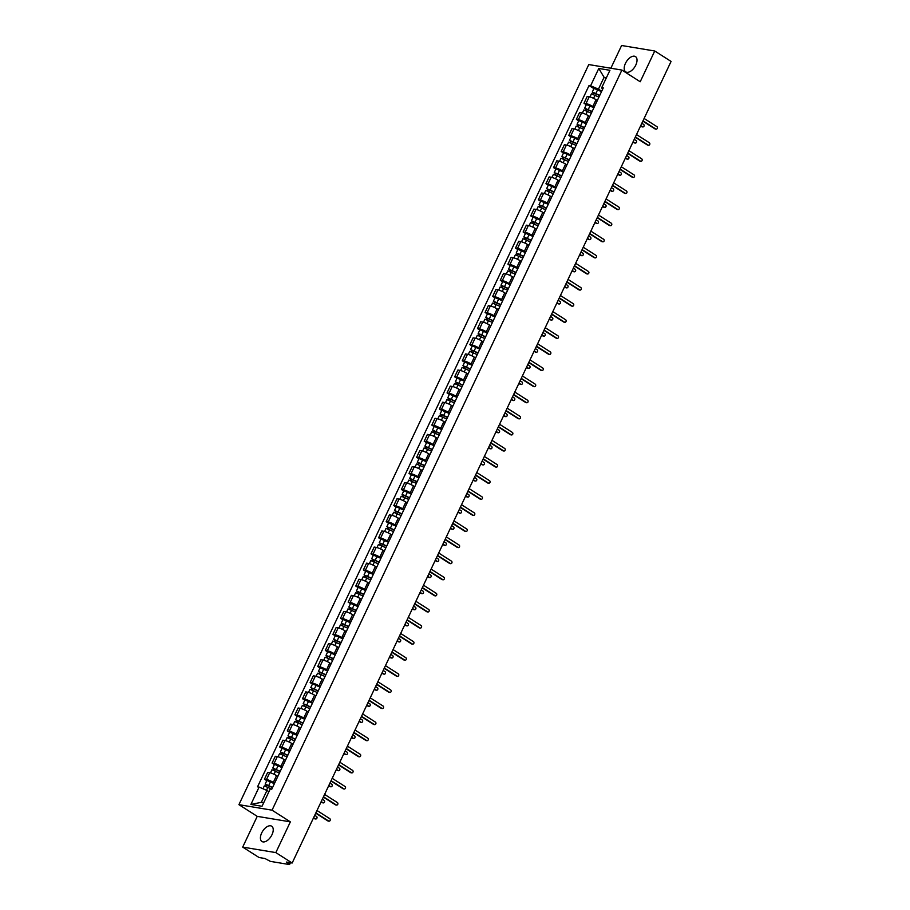 <?xml version="1.0" encoding="UTF-8"?>
<svg xmlns="http://www.w3.org/2000/svg" width="910" height="910" viewBox="0 0 910 910"><rect width="100%" height="100%" fill="white"/><g stroke="black" fill="none" stroke-linecap="round" stroke-linejoin="round"><path stroke-width="1.36" d="M271.988 834.709A9.066 4.948 -57.5 0 0 271.703 826.212A9.066 4.948 -57.5 0 0 261.659 832.991A9.066 4.948 -57.5 0 0 261.943 841.5A9.066 4.948 -57.5 0 0 271.988 834.709M635.783 65.099A9.066 4.948 -57.5 0 0 635.487 56.602A9.066 4.948 -57.5 0 0 625.443 63.381A9.066 4.948 -57.5 0 0 625.739 71.89A9.066 4.948 -57.5 0 0 635.783 65.099M242.697 847.096L275.832 852.602L292.167 863.021L671.08 61.425L654.734 51.006L640.208 81.752L621.894 70.07L588.77 64.564L238.92 804.667L257.234 816.35L242.697 847.096L259.043 857.516L264.901 858.494L270.418 861.383L289.164 864.5L289.38 862.555M654.734 51.006L621.61 45.5L610.86 68.227M275.832 852.602L290.358 821.855L272.056 810.173L621.894 70.07M292.167 863.021L286.297 862.043L288.845 863.67M597.324 100.498L596.039 99.691A5.346 1.012 -154.7 0 0 589.225 96.767L587.2 96.437L583.981 103.24L586.006 103.581A5.346 1.012 25.3 0 1 592.831 106.493L594.105 107.312M586.302 104.73L583.981 103.24M589.714 116.594L588.44 115.775A5.346 1.012 -154.7 0 0 581.615 112.863L579.59 112.522L576.371 119.335L578.396 119.676A5.346 1.012 25.3 0 1 585.221 122.588L586.495 123.407M578.692 120.814L576.371 119.335M582.116 132.689L580.83 131.87A5.346 1.012 -154.7 0 0 574.005 128.958L571.98 128.617L568.761 135.431L570.786 135.761A5.346 1.012 25.3 0 1 577.611 138.684L578.896 139.503M571.093 136.909L568.761 135.431M574.506 148.785L573.22 147.966A5.346 1.012 -154.7 0 0 566.395 145.054L564.382 144.713L561.163 151.526L563.176 151.856A5.346 1.012 25.3 0 1 570.001 154.78L571.287 155.587M563.483 153.005L561.163 151.526M566.896 164.881L565.611 164.062A5.346 1.012 -154.7 0 0 558.785 161.138L556.772 160.808L553.553 167.622L555.566 167.952A5.346 1.012 25.3 0 1 562.391 170.864L563.677 171.683M555.874 169.101L553.553 167.622M559.286 180.976L558.012 180.157A5.346 1.012 -154.7 0 0 551.187 177.234L549.162 176.904L545.943 183.706L547.968 184.048A5.346 1.012 25.3 0 1 554.793 186.96L556.067 187.779M548.264 185.196L545.943 183.706M551.676 197.06L550.402 196.253A5.346 1.012 -154.7 0 0 543.577 193.329L541.552 193L538.333 199.802L540.358 200.143A5.346 1.012 25.3 0 1 547.183 203.055L548.457 203.874M540.665 201.292L538.333 199.802M544.078 213.156L542.792 212.337A5.346 1.012 -154.7 0 0 535.967 209.425L533.942 209.084L530.723 215.898L532.748 216.239A5.346 1.012 25.3 0 1 539.573 219.151L540.859 219.97M533.055 217.376L530.723 215.898M536.468 229.252L535.182 228.433A5.346 1.012 -154.7 0 0 528.357 225.521L526.344 225.179L523.125 231.993L525.138 232.323A5.346 1.012 25.3 0 1 531.963 235.246L533.249 236.065M525.445 233.472L523.125 231.993M528.858 245.347L527.572 244.528A5.346 1.012 -154.7 0 0 520.747 241.616L518.734 241.275L515.515 248.089L517.528 248.419A5.346 1.012 25.3 0 1 524.353 251.342L525.639 252.161M517.836 249.567L515.515 248.089M521.248 261.443L519.974 260.624A5.346 1.012 -154.7 0 0 513.149 257.701L511.124 257.371L507.905 264.184L509.93 264.514A5.346 1.012 25.3 0 1 516.755 267.426L518.029 268.245M510.226 265.663L507.905 264.184M513.638 277.539L512.364 276.72A5.346 1.012 -154.7 0 0 505.539 273.796L503.514 273.466L500.295 280.269L502.32 280.61A5.346 1.012 25.3 0 1 509.145 283.522L510.43 284.341M502.627 281.759L500.295 280.269M506.04 293.623L504.754 292.815A5.346 1.012 -154.7 0 0 497.929 289.892L495.904 289.562L492.685 296.364L494.71 296.705A5.346 1.012 25.3 0 1 501.535 299.617L502.82 300.436M495.017 297.854L492.685 296.364M498.43 309.718L497.144 308.899A5.346 1.012 -154.7 0 0 490.319 305.988L488.306 305.646L485.087 312.46L487.1 312.801A5.346 1.012 25.3 0 1 493.925 315.713L495.211 316.532M487.407 313.939L485.087 312.46M490.82 325.814L489.534 324.995A5.346 1.012 -154.7 0 0 482.709 322.083L480.696 321.742L477.477 328.555L479.502 328.885A5.346 1.012 25.3 0 1 486.315 331.809L487.601 332.628M479.798 330.034L477.477 328.555M483.21 341.91L481.936 341.091A5.346 1.012 -154.7 0 0 475.111 338.179L473.086 337.837L469.867 344.651L471.892 344.981A5.346 1.012 25.3 0 1 478.717 347.904L479.991 348.723M472.188 346.13L469.867 344.651M475.611 358.005L474.326 357.186A5.346 1.012 -154.7 0 0 467.501 354.263L465.476 353.933L462.257 360.747L464.282 361.077A5.346 1.012 25.3 0 1 471.107 363.989L472.392 364.808M464.589 362.226L462.257 360.747M468.002 374.101L466.716 373.282A5.346 1.012 -154.7 0 0 459.891 370.359L457.866 370.029L454.659 376.831L456.672 377.172A5.346 1.012 25.3 0 1 463.497 380.084L464.783 380.903M456.979 378.321L454.659 376.831M460.392 390.185L459.106 389.378A5.346 1.012 -154.7 0 0 452.281 386.454L450.268 386.124L447.049 392.927L449.062 393.268A5.346 1.012 25.3 0 1 455.887 396.18L457.173 396.999M449.369 394.417L447.049 392.927M452.782 406.281L451.497 405.462A5.346 1.012 -154.7 0 0 444.683 402.55L442.658 402.209L439.439 409.022L441.464 409.363A5.346 1.012 25.3 0 1 448.289 412.275L449.563 413.095M441.76 410.501L439.439 409.022M445.172 422.376L443.898 421.558A5.346 1.012 -154.7 0 0 437.073 418.646L435.048 418.304L431.829 425.118L433.854 425.448A5.346 1.012 25.3 0 1 440.679 428.371L441.953 429.19M434.161 426.597L431.829 425.118M437.573 438.472L436.288 437.653A5.346 1.012 -154.7 0 0 429.463 434.741L427.438 434.4L424.219 441.213L426.244 441.543A5.346 1.012 25.3 0 1 433.069 444.467L434.354 445.286M426.551 442.692L424.219 441.213M429.964 454.568L428.678 453.749A5.346 1.012 -154.7 0 0 421.853 450.825L419.84 450.495L416.621 457.309L418.634 457.639A5.346 1.012 25.3 0 1 425.459 460.551L426.745 461.37M418.941 458.788L416.621 457.309M422.354 470.663L421.068 469.844A5.346 1.012 -154.7 0 0 414.243 466.921L412.23 466.591L409.011 473.393L411.024 473.735A5.346 1.012 25.3 0 1 417.849 476.647L419.135 477.466M411.331 474.884L409.011 473.393M414.744 486.748L413.47 485.94A5.346 1.012 -154.7 0 0 406.645 483.017L404.62 482.687L401.401 489.489L403.426 489.83A5.346 1.012 25.3 0 1 410.251 492.742L411.525 493.561M403.721 490.979L401.401 489.489M407.134 502.843L405.86 502.024A5.346 1.012 -154.7 0 0 399.035 499.112L397.01 498.771L393.791 505.585L395.816 505.926A5.346 1.012 25.3 0 1 402.641 508.838L403.915 509.657M396.123 507.063L393.791 505.585M399.536 518.939L398.25 518.12A5.346 1.012 -154.7 0 0 391.425 515.208L389.4 514.867L386.181 521.68L388.206 522.01A5.346 1.012 25.3 0 1 395.031 524.933L396.316 525.752M388.513 523.159L386.181 521.68M391.926 535.034L390.64 534.216A5.346 1.012 -154.7 0 0 383.815 531.303L381.802 530.962L378.583 537.776L380.596 538.106A5.346 1.012 25.3 0 1 387.421 541.029L388.707 541.848M380.903 539.255L378.583 537.776M384.316 551.13L383.03 550.311A5.346 1.012 -154.7 0 0 376.205 547.399L374.192 547.058L370.973 553.871L372.986 554.201A5.346 1.012 25.3 0 1 379.811 557.113L381.097 557.932M373.293 555.35L370.973 553.871M376.706 567.226L375.432 566.407A5.346 1.012 -154.7 0 0 368.607 563.483L366.582 563.154L363.363 569.956L365.388 570.297A5.346 1.012 25.3 0 1 372.213 573.209L373.487 574.028M365.683 571.446L363.363 569.956M369.096 583.31L367.822 582.502A5.346 1.012 -154.7 0 0 360.997 579.579L358.972 579.249L355.753 586.051L357.778 586.393A5.346 1.012 25.3 0 1 364.603 589.305L365.888 590.124M358.085 587.541L355.753 586.051M361.498 599.406L360.212 598.587A5.346 1.012 -154.7 0 0 353.387 595.675L351.362 595.333L348.143 602.147L350.168 602.488A5.346 1.012 25.3 0 1 356.993 605.4L358.278 606.219M350.475 603.626L348.143 602.147M353.888 615.501L352.602 614.682A5.346 1.012 -154.7 0 0 345.777 611.77L343.764 611.429L340.545 618.243L342.558 618.572A5.346 1.012 25.3 0 1 349.383 621.496L350.668 622.315M342.865 619.721L340.545 618.243M346.278 631.597L344.992 630.778A5.346 1.012 -154.7 0 0 338.167 627.866L336.154 627.525L332.935 634.338L334.96 634.668A5.346 1.012 25.3 0 1 341.785 637.591L343.059 638.41M335.255 635.817L332.935 634.338M338.668 647.692L337.394 646.873A5.346 1.012 -154.7 0 0 330.569 643.962L328.544 643.62L325.325 650.434L327.35 650.764A5.346 1.012 25.3 0 1 334.175 653.676L335.449 654.495M327.646 651.913L325.325 650.434M331.069 663.788L329.784 662.969A5.346 1.012 -154.7 0 0 322.959 660.046L320.934 659.716L317.715 666.518L319.74 666.859A5.346 1.012 25.3 0 1 326.565 669.771L327.85 670.59M320.047 668.008L317.715 666.518M323.459 679.872L322.174 679.065A5.346 1.012 -154.7 0 0 315.349 676.141L313.324 675.812L310.117 682.614L312.13 682.955A5.346 1.012 25.3 0 1 318.955 685.867L320.24 686.686M312.437 684.104L310.117 682.614M315.85 695.968L314.564 695.149A5.346 1.012 -154.7 0 0 307.739 692.237L305.726 691.896L302.507 698.709L304.52 699.051A5.346 1.012 25.3 0 1 311.345 701.963L312.63 702.782M304.827 700.188L302.507 698.709M308.24 712.064L306.966 711.245A5.346 1.012 -154.7 0 0 300.141 708.333L298.116 707.991L294.897 714.805L296.922 715.135A5.346 1.012 25.3 0 1 303.747 718.058L305.021 718.877M297.217 716.284L294.897 714.805M300.63 728.159L299.356 727.34A5.346 1.012 -154.7 0 0 292.531 724.428L290.506 724.087L287.287 730.901L289.312 731.231A5.346 1.012 25.3 0 1 296.137 734.154L297.411 734.973M289.619 732.379L287.287 730.901M293.031 744.255L291.746 743.436A5.346 1.012 -154.7 0 0 284.921 740.524L282.896 740.183L279.677 746.996L281.702 747.326A5.346 1.012 25.3 0 1 288.527 750.238L289.812 751.057M282.009 748.475L279.677 746.996M285.421 760.351L284.136 759.532A5.346 1.012 -154.7 0 0 277.311 756.608L275.298 756.278L272.079 763.081L274.092 763.422A5.346 1.012 25.3 0 1 280.917 766.334L282.202 767.153M274.399 764.571L272.079 763.081M277.812 776.435L276.526 775.627A5.346 1.012 -154.7 0 0 269.701 772.704L267.688 772.374L264.469 779.176L266.482 779.517A5.346 1.012 25.3 0 1 273.307 782.429L274.592 783.248M266.789 780.666L264.469 779.176M606.037 78.533L604.069 77.282L598.462 89.146L601.715 91.216M598.462 89.146L590.601 85.779L598.791 68.455L609.928 70.297L601.726 87.633L602.477 89.59M268.916 791.711L266.949 790.46L261.341 802.324L250.898 804.429L262.023 806.283L270.224 788.947L271.772 789.209L603.284 87.895L601.726 87.633M250.898 804.429L259.088 787.093L266.949 790.46M590.601 85.779L589.043 85.529L257.53 786.843L259.088 787.093M238.92 804.667L272.056 810.173M257.234 816.35L290.358 821.855M261.341 802.324L263.707 802.711M606.435 77.668L604.069 77.282L598.791 68.455M593.911 88.634L589.043 85.529M655.689 129.015A1.342 1.092 -80.6 0 1 654.984 128.901L642.847 121.155M642.995 120.848L655.848 129.049A1.342 1.092 99.4 0 0 656.963 126.672L644.109 118.471M599.622 95.641L592.273 92.103L594.025 88.395L601.51 91.66M599.758 95.368L592.273 92.103M593.593 94.287L594.287 92.82M640.72 125.648L642.596 126.843A1.342 1.092 99.4 0 0 643.711 124.477L641.846 123.271M598.928 97.12L591.443 93.855L589.987 96.938M642.437 126.82A1.342 1.092 -80.6 0 1 641.732 126.706L640.572 125.967M592.808 93.992L593.24 93.07M648.079 145.111A1.342 1.092 -80.6 0 1 647.374 144.997L635.237 137.251M635.385 136.944L648.238 145.145A1.342 1.092 99.4 0 0 649.365 142.768L636.511 134.566M640.481 161.207A1.342 1.092 -80.6 0 1 639.764 161.093L627.627 153.346M627.775 153.028L640.629 161.229A1.342 1.092 99.4 0 0 641.755 158.863L628.901 150.662M632.871 177.302A1.342 1.092 -80.6 0 1 632.166 177.188L620.017 169.442M620.165 169.124L633.019 177.325A1.342 1.092 99.4 0 0 634.145 174.959L621.291 166.757M592.012 111.737L584.664 108.199L586.415 104.491L593.9 107.744M592.148 111.464L584.664 108.199M585.983 110.383L586.677 108.916M633.11 141.744L634.987 142.938A1.342 1.092 99.4 0 0 636.113 140.561L634.236 139.367M591.318 113.215L583.833 109.951L582.377 113.033M634.839 142.916A1.342 1.092 -80.6 0 1 634.122 142.79L632.962 142.051M585.198 110.087L585.63 109.166M584.413 127.832L577.054 124.295L578.805 120.575L586.29 123.84M584.538 127.559L577.054 124.295M578.385 126.479L579.078 125M625.511 157.839L627.377 159.034A1.342 1.092 99.4 0 0 628.503 156.656L626.626 155.462M583.708 129.311L576.223 126.046L574.767 129.129M627.229 159.011A1.342 1.092 -80.6 0 1 626.524 158.886L625.363 158.147M577.588 126.183L578.021 125.261M576.803 143.928L569.444 140.39L571.207 136.671L578.68 139.935M576.929 143.655L569.444 140.39M570.775 142.574L571.469 141.096M617.901 173.935L619.767 175.13A1.342 1.092 99.4 0 0 620.893 172.752L619.016 171.558M576.098 145.407L568.613 142.142L567.158 145.225M619.619 175.095A1.342 1.092 -80.6 0 1 618.914 174.982L617.754 174.242M569.978 142.278L570.422 141.357M625.261 193.398A1.342 1.092 -80.6 0 1 624.556 193.273L612.419 185.526M612.566 185.219L625.42 193.42A1.342 1.092 99.4 0 0 626.535 191.043L613.681 182.842M617.651 209.493A1.342 1.092 -80.6 0 1 616.946 209.368L604.809 201.622M604.957 201.315L617.81 209.516A1.342 1.092 99.4 0 0 618.925 207.139L606.071 198.937M569.194 160.012L561.845 156.486L563.597 152.766L571.082 156.031M569.319 159.739L561.845 156.486M563.165 158.658L563.859 157.191M610.291 190.019L612.168 191.214A1.342 1.092 99.4 0 0 613.283 188.848L611.418 187.653M568.488 161.502L561.015 158.238L559.559 161.32M612.009 191.191A1.342 1.092 -80.6 0 1 611.304 191.077L610.144 190.338M562.369 158.374L562.812 157.453M561.584 176.108L554.236 172.57L555.987 168.862L563.472 172.126M561.72 175.835L554.236 172.57M555.555 174.754L556.249 173.287M602.682 206.115L604.558 207.309A1.342 1.092 99.4 0 0 605.673 204.943L603.808 203.749M560.89 177.587L553.405 174.333L551.949 177.405M604.399 207.287A1.342 1.092 -80.6 0 1 603.694 207.173L602.534 206.433M554.77 174.47L555.202 173.537M610.053 225.578A1.342 1.092 -80.6 0 1 609.336 225.464L597.199 217.718M597.347 217.41L610.201 225.612A1.342 1.092 99.4 0 0 611.327 223.234L598.473 215.033M602.443 241.673A1.342 1.092 -80.6 0 1 601.737 241.56L589.589 233.813M589.737 233.506L602.591 241.707A1.342 1.092 99.4 0 0 603.717 239.33L590.863 231.129M594.833 257.769A1.342 1.092 -80.6 0 1 594.128 257.655L581.979 249.909M582.127 249.59L594.981 257.792A1.342 1.092 99.4 0 0 596.107 255.426L583.253 247.224M587.223 273.864A1.342 1.092 -80.6 0 1 586.518 273.751L574.381 266.004M574.529 265.686L587.382 273.887A1.342 1.092 99.4 0 0 588.497 271.521L575.643 263.32M579.613 289.96A1.342 1.092 -80.6 0 1 578.908 289.835L566.771 282.089M566.919 281.781L579.772 289.983A1.342 1.092 99.4 0 0 580.887 287.606L568.033 279.404M572.015 306.056A1.342 1.092 -80.6 0 1 571.298 305.931L559.161 298.184M559.309 297.877L572.163 306.078A1.342 1.092 99.4 0 0 573.289 303.701L560.435 295.5M564.405 322.14A1.342 1.092 -80.6 0 1 563.699 322.026L551.551 314.28M551.699 313.973L564.553 322.174A1.342 1.092 99.4 0 0 565.679 319.797L552.825 311.595M556.795 338.236A1.342 1.092 -80.6 0 1 556.09 338.122L543.952 330.375M544.1 330.068L556.943 338.27A1.342 1.092 99.4 0 0 558.069 335.892L545.215 327.691M553.974 192.203L546.626 188.666L548.377 184.957L555.862 188.222M554.11 191.93L546.626 188.666M547.945 190.85L548.65 189.382M595.072 222.211L596.949 223.405A1.342 1.092 99.4 0 0 598.075 221.039L596.198 219.833M553.28 193.682L545.795 190.417L544.339 193.5M596.801 223.382A1.342 1.092 -80.6 0 1 596.084 223.268L594.924 222.529M547.16 190.554L547.592 189.633M546.375 208.299L539.016 204.761L540.767 201.053L548.252 204.306M546.5 208.026L539.016 204.761M540.347 206.945L541.04 205.478M587.473 238.306L589.339 239.501A1.342 1.092 99.4 0 0 590.465 237.123L588.588 235.929M545.67 209.778L538.185 206.513L536.729 209.596M589.191 239.478A1.342 1.092 -80.6 0 1 588.486 239.353L587.325 238.613M539.55 206.65L539.983 205.728M538.765 224.395L531.406 220.857L533.169 217.137L540.654 220.402M538.891 224.122L531.406 220.857M532.737 223.041L533.431 221.562M579.863 254.402L581.74 255.596A1.342 1.092 99.4 0 0 582.855 253.219L580.978 252.024M538.06 225.873L530.575 222.609L529.12 225.691M581.581 255.573A1.342 1.092 -80.6 0 1 580.876 255.448L579.715 254.709M531.94 222.745L532.384 221.824M531.156 240.49L523.807 236.953L525.559 233.233L533.044 236.498M531.281 240.217L523.807 236.953M525.127 239.137L525.821 237.658M572.253 270.498L574.13 271.692A1.342 1.092 99.4 0 0 575.245 269.314L573.38 268.12M530.462 241.969L522.977 238.704L521.521 241.787M573.971 271.658A1.342 1.092 -80.6 0 1 573.266 271.544L572.106 270.805M524.342 238.841L524.774 237.919M523.546 256.575L516.197 253.048L517.949 249.329L525.434 252.593M523.682 256.301L516.197 253.048M517.517 255.232L518.211 253.754M564.644 286.582L566.52 287.776A1.342 1.092 99.4 0 0 567.647 285.41L565.77 284.216M522.852 258.065L515.367 254.8L513.911 257.883M566.361 287.753A1.342 1.092 -80.6 0 1 565.656 287.64L564.496 286.9M516.732 254.936L517.164 254.015M515.936 272.67L508.588 269.132L510.339 265.424L517.824 268.689M516.072 272.397L508.588 269.132M509.907 271.317L510.612 269.849M557.034 302.677L558.911 303.872A1.342 1.092 99.4 0 0 560.037 301.506L558.16 300.311M515.242 274.149L507.757 270.896L506.301 273.967M558.763 303.849A1.342 1.092 -80.6 0 1 558.046 303.735L556.886 302.996M509.122 271.032L509.554 270.099M508.337 288.766L500.978 285.228L502.741 281.52L510.214 284.784M508.462 288.493L500.978 285.228M502.309 287.412L503.002 285.945M549.435 318.773L551.301 319.967A1.342 1.092 99.4 0 0 552.427 317.601L550.55 316.396M507.632 290.244L500.147 286.98L498.691 290.062M551.153 319.945A1.342 1.092 -80.6 0 1 550.448 319.831L549.287 319.091M501.512 287.116L501.956 286.195M500.727 304.861L493.368 301.324L495.131 297.615L502.616 300.869M500.853 304.588L493.368 301.324M494.699 303.508L495.393 302.04M541.825 334.869L543.702 336.063A1.342 1.092 99.4 0 0 544.817 333.686L542.94 332.491M500.022 306.34L492.549 303.075L491.093 306.158M543.543 336.04A1.342 1.092 -80.6 0 1 542.838 335.915L541.678 335.176M493.902 303.212L494.346 302.291M549.185 354.331A1.342 1.092 -80.6 0 1 548.48 354.217L536.343 346.471M536.49 346.153L549.344 354.354A1.342 1.092 99.4 0 0 550.459 351.988L537.605 343.787M541.575 370.427A1.342 1.092 -80.6 0 1 540.87 370.313L528.733 362.567M528.881 362.248L541.734 370.45A1.342 1.092 99.4 0 0 542.861 368.084L530.007 359.882M533.977 386.522A1.342 1.092 -80.6 0 1 533.26 386.397L521.123 378.662M521.271 378.344L534.125 386.545A1.342 1.092 99.4 0 0 535.251 384.168L522.397 375.966M526.367 402.618A1.342 1.092 -80.6 0 1 525.661 402.493L513.513 394.747M513.661 394.439L526.515 402.641A1.342 1.092 99.4 0 0 527.641 400.263L514.787 392.062M518.757 418.714A1.342 1.092 -80.6 0 1 518.052 418.589L505.914 410.842M506.062 410.535L518.916 418.736A1.342 1.092 99.4 0 0 520.031 416.359L507.177 408.158M511.147 434.798A1.342 1.092 -80.6 0 1 510.442 434.684L498.305 426.938M498.452 426.631L511.306 434.832A1.342 1.092 99.4 0 0 512.421 432.455L499.567 424.253M503.537 450.894A1.342 1.092 -80.6 0 1 502.832 450.78L490.695 443.034M490.843 442.715L503.696 450.916A1.342 1.092 99.4 0 0 504.822 448.55L491.969 440.349M495.939 466.989A1.342 1.092 -80.6 0 1 495.222 466.875L483.085 459.129M483.233 458.811L496.087 467.012A1.342 1.092 99.4 0 0 497.213 464.646L484.359 456.445M488.329 483.085A1.342 1.092 -80.6 0 1 487.623 482.96L475.475 475.225M475.623 474.906L488.477 483.108A1.342 1.092 99.4 0 0 489.603 480.73L476.749 472.529M480.719 499.18A1.342 1.092 -80.6 0 1 480.014 499.055L467.876 491.309M468.024 491.002L480.878 499.203A1.342 1.092 99.4 0 0 481.993 496.826L469.139 488.625M473.109 515.276A1.342 1.092 -80.6 0 1 472.404 515.151L460.267 507.405M460.414 507.097L473.268 515.299A1.342 1.092 99.4 0 0 474.383 512.922L461.529 504.72M465.51 531.36A1.342 1.092 -80.6 0 1 464.794 531.247L452.657 523.5M452.805 523.193L465.658 531.394A1.342 1.092 99.4 0 0 466.784 529.017L453.931 520.816M457.901 547.456A1.342 1.092 -80.6 0 1 457.195 547.342L445.047 539.596M445.195 539.277L458.048 547.479A1.342 1.092 99.4 0 0 459.175 545.113L446.321 536.911M450.291 563.552A1.342 1.092 -80.6 0 1 449.585 563.438L437.437 555.691M437.585 555.373L450.439 563.574A1.342 1.092 99.4 0 0 451.565 561.208L438.711 553.007M442.681 579.647A1.342 1.092 -80.6 0 1 441.976 579.534L429.838 571.787M429.986 571.469L442.84 579.67A1.342 1.092 99.4 0 0 443.955 577.293L431.101 569.091M493.118 320.957L485.769 317.419L487.521 313.7L495.006 316.964M493.243 320.684L485.769 317.419M487.089 319.603L487.783 318.125M534.216 350.964L536.092 352.159A1.342 1.092 99.4 0 0 537.207 349.781L535.342 348.587M492.424 322.436L484.939 319.171L483.483 322.254M535.933 352.136A1.342 1.092 -80.6 0 1 535.228 352.011L534.068 351.271M486.304 319.308L486.736 318.386M485.508 337.053L478.159 333.515L479.911 329.795L487.396 333.06M485.644 336.78L478.159 333.515M479.479 335.699L480.173 334.22M526.606 367.06L528.482 368.254A1.342 1.092 99.4 0 0 529.609 365.877L527.732 364.683M484.814 338.531L477.329 335.267L475.873 338.349M528.323 368.22A1.342 1.092 -80.6 0 1 527.618 368.106L526.458 367.367M478.694 335.403L479.126 334.482M477.909 353.137L470.55 349.611L472.301 345.891L479.786 349.156M478.034 352.864L470.55 349.611M471.869 351.795L472.574 350.316M519.007 383.144L520.873 384.35A1.342 1.092 99.4 0 0 521.999 381.973L520.122 380.778M477.204 354.627L469.719 351.362L468.263 354.445M520.725 384.316A1.342 1.092 -80.6 0 1 520.008 384.202L518.859 383.463M471.084 351.499L471.516 350.577M470.299 369.233L462.94 365.695L464.703 361.987L472.176 365.251M470.424 368.959L462.94 365.695M464.271 367.879L464.964 366.411M511.397 399.24L513.263 400.434A1.342 1.092 99.4 0 0 514.389 398.068L512.512 396.874M469.594 370.711L462.109 367.458L460.653 370.529M513.115 400.411A1.342 1.092 -80.6 0 1 512.41 400.298L511.249 399.558M463.474 367.595L463.918 366.662M462.689 385.328L455.33 381.79L457.093 378.082L464.578 381.347M462.815 385.055L455.33 381.79M456.661 383.974L457.355 382.507M503.787 415.335L505.664 416.53A1.342 1.092 99.4 0 0 506.779 414.164L504.913 412.958M461.984 386.807L454.511 383.542L453.055 386.625M505.505 416.507A1.342 1.092 -80.6 0 1 504.8 416.393L503.639 415.654M455.864 383.679L456.308 382.757M455.08 401.424L447.731 397.886L449.483 394.178L456.968 397.431M455.216 401.151L447.731 397.886M449.051 400.07L449.745 398.603M496.177 431.431L498.054 432.625A1.342 1.092 99.4 0 0 499.169 430.248L497.304 429.054M454.386 402.902L446.901 399.638L445.445 402.721M497.895 432.603A1.342 1.092 -80.6 0 1 497.19 432.477L496.03 431.738M448.266 399.774L448.698 398.853M447.47 417.519L440.122 413.982L441.873 410.262L449.358 413.527M447.606 417.246L440.122 413.982M441.441 416.166L442.135 414.687M488.568 447.527L490.445 448.721A1.342 1.092 99.4 0 0 491.571 446.344L489.694 445.149M446.776 418.998L439.291 415.733L437.835 418.816M490.297 448.698A1.342 1.092 -80.6 0 1 489.58 448.573L488.42 447.834M440.656 415.87L441.088 414.949M439.871 433.615L432.512 430.077L434.263 426.358L441.748 429.622M439.996 433.342L432.512 430.077M433.842 432.261L434.536 430.783M480.969 463.622L482.835 464.817A1.342 1.092 99.4 0 0 483.961 462.439L482.084 461.245M439.166 435.094L431.681 431.829L430.225 434.912M482.687 464.783A1.342 1.092 -80.6 0 1 481.982 464.669L480.821 463.929M433.046 431.966L433.478 431.044M432.261 449.699L424.902 446.173L426.665 442.453L434.138 445.718M432.387 449.426L424.902 446.173M426.233 448.357L426.926 446.878M473.359 479.707L475.225 480.912A1.342 1.092 99.4 0 0 476.351 478.535L474.474 477.34M431.556 451.189L424.071 447.925L422.615 451.007M475.077 480.878A1.342 1.092 -80.6 0 1 474.372 480.764L473.211 480.025M425.436 448.061L425.88 447.14M424.651 465.795L417.303 462.257L419.055 458.549L426.54 461.814M424.777 465.522L417.303 462.257M418.623 464.441L419.317 462.974M465.749 495.802L467.626 496.997A1.342 1.092 99.4 0 0 468.741 494.63L466.875 493.436M423.946 467.274L416.473 464.02L415.017 467.092M467.467 496.974A1.342 1.092 -80.6 0 1 466.762 496.86L465.601 496.121M417.826 464.157L418.27 463.224M417.042 481.89L409.693 478.353L411.445 474.645L418.93 477.909M417.178 481.617L409.693 478.353M411.013 480.537L411.707 479.07M458.139 511.898L460.016 513.092A1.342 1.092 99.4 0 0 461.131 510.726L459.266 509.52M416.348 483.369L408.863 480.105L407.407 483.187M459.857 513.069A1.342 1.092 -80.6 0 1 459.152 512.956L457.992 512.216M410.228 480.241L410.66 479.32M409.432 497.986L402.084 494.448L403.835 490.74L411.32 493.993M409.568 497.713L402.084 494.448M403.403 496.632L404.108 495.165M450.53 527.993L452.406 529.188A1.342 1.092 99.4 0 0 453.533 526.81L451.656 525.616M408.738 499.465L401.253 496.2L399.797 499.283M452.259 529.165A1.342 1.092 -80.6 0 1 451.542 529.04L450.382 528.3M402.618 496.337L403.05 495.415M401.833 514.082L394.474 510.544L396.225 506.825L403.71 510.089M401.958 513.809L394.474 510.544M395.804 512.728L396.498 511.249M442.931 544.089L444.797 545.283A1.342 1.092 99.4 0 0 445.923 542.906L444.046 541.712M401.128 515.56L393.643 512.296L392.187 515.378M444.649 545.261A1.342 1.092 -80.6 0 1 443.943 545.135L442.783 544.396M395.008 512.432L395.44 511.511M394.223 530.177L386.864 526.64L388.627 522.92L396.112 526.185M394.349 529.904L386.864 526.64M388.195 528.824L388.888 527.345M435.321 560.185L437.198 561.379A1.342 1.092 99.4 0 0 438.313 559.002L436.436 557.807M393.518 531.656L386.033 528.391L384.589 531.474M437.039 561.345A1.342 1.092 -80.6 0 1 436.334 561.231L435.173 560.492M387.398 528.528L387.842 527.607M386.613 546.273L379.265 542.735L381.017 539.016L388.502 542.28M386.739 545.989L379.265 542.735M380.585 544.919L381.279 543.441M427.711 576.269L429.588 577.475A1.342 1.092 99.4 0 0 430.703 575.097L428.837 573.903M385.92 547.752L378.435 544.487L376.979 547.57M429.429 577.44A1.342 1.092 -80.6 0 1 428.724 577.327L427.563 576.587M379.8 544.624L380.232 543.702M435.071 595.743A1.342 1.092 -80.6 0 1 434.366 595.618L422.229 587.871M422.376 587.564L435.23 595.766A1.342 1.092 99.4 0 0 436.345 593.388L423.503 585.187M379.004 562.357L371.655 558.82L373.407 555.111L380.892 558.376M379.14 562.084L371.655 558.82M372.975 561.004L373.669 559.536M420.101 592.365L421.978 593.559A1.342 1.092 99.4 0 0 423.104 591.193L421.228 589.998M378.31 563.836L370.825 560.583L369.369 563.654M421.819 593.536A1.342 1.092 -80.6 0 1 421.114 593.422L419.954 592.683M372.19 560.719L372.622 559.786M427.472 611.838A1.342 1.092 -80.6 0 1 426.756 611.713L414.619 603.967M414.767 603.66L427.62 611.861A1.342 1.092 99.4 0 0 428.747 609.484L415.893 601.283M371.394 578.453L364.046 574.915L365.797 571.207L373.282 574.472M371.53 578.18L364.046 574.915M365.365 577.099L366.07 575.632M412.492 608.46L414.368 609.654A1.342 1.092 99.4 0 0 415.495 607.288L413.618 606.094M370.7 579.932L363.215 576.667L361.759 579.75M414.221 609.632A1.342 1.092 -80.6 0 1 413.504 609.518L412.344 608.779M364.58 576.803L365.012 575.882M419.863 627.923A1.342 1.092 -80.6 0 1 419.157 627.809L407.009 620.063M407.157 619.755L420.01 627.957A1.342 1.092 99.4 0 0 421.137 625.58L408.283 617.378M363.795 594.548L356.436 591.011L358.199 587.303L365.672 590.556M363.92 594.276L356.436 591.011M357.766 593.195L358.46 591.728M404.893 624.556L406.759 625.75A1.342 1.092 99.4 0 0 407.885 623.373L406.008 622.178M363.09 596.027L355.605 592.763L354.149 595.845M406.611 625.727A1.342 1.092 -80.6 0 1 405.905 625.602L404.745 624.863M356.97 592.899L357.414 591.978M412.253 644.018A1.342 1.092 -80.6 0 1 411.548 643.905L399.41 636.158M399.558 635.84L412.401 644.041A1.342 1.092 99.4 0 0 413.527 641.675L400.673 633.474M356.185 610.644L348.826 607.106L350.589 603.387L358.074 606.652M356.31 610.371L348.826 607.106M350.157 609.29L350.851 607.812M397.283 640.651L399.16 641.846A1.342 1.092 99.4 0 0 400.275 639.468L398.398 638.274M355.48 612.123L348.007 608.858L346.551 611.941M399.001 641.823A1.342 1.092 -80.6 0 1 398.296 641.698L397.135 640.958M349.36 608.995L349.804 608.073M404.643 660.114A1.342 1.092 -80.6 0 1 403.938 660L391.8 652.254M391.948 651.935L404.802 660.137A1.342 1.092 99.4 0 0 405.917 657.771L393.063 649.569M348.575 626.74L341.227 623.202L342.979 619.482L350.464 622.747M348.701 626.467L341.227 623.202M342.547 625.386L343.241 623.907M389.673 656.747L391.55 657.941A1.342 1.092 99.4 0 0 392.665 655.564L390.799 654.37M347.882 628.218L340.397 624.954L338.941 628.036M391.391 657.907A1.342 1.092 -80.6 0 1 390.686 657.793L389.525 657.054M341.762 625.09L342.194 624.169M397.033 676.21A1.342 1.092 -80.6 0 1 396.328 676.096L384.191 668.349M384.338 668.031L397.192 676.232A1.342 1.092 99.4 0 0 398.318 673.855L385.465 665.654M340.966 642.835L333.617 639.298L335.369 635.578L342.854 638.843M341.102 642.551L333.617 639.298M334.937 641.482L335.631 640.003M382.063 672.831L383.94 674.037A1.342 1.092 99.4 0 0 385.066 671.66L383.19 670.465M340.272 644.314L332.787 641.049L331.331 644.132M383.781 674.003A1.342 1.092 -80.6 0 1 383.076 673.889L381.916 673.15M334.152 641.186L334.584 640.265M389.435 692.305A1.342 1.092 -80.6 0 1 388.718 692.18L376.581 684.434M376.729 684.127L389.582 692.328A1.342 1.092 99.4 0 0 390.709 689.951L377.855 681.749M333.367 658.92L326.007 655.382L327.759 651.674L335.244 654.938M333.492 658.647L326.007 655.382M327.327 657.566L328.032 656.099M374.465 688.927L376.33 690.121A1.342 1.092 99.4 0 0 377.457 687.755L375.58 686.561M332.662 660.398L325.177 657.145L323.721 660.216M376.183 690.098A1.342 1.092 -80.6 0 1 375.466 689.985L374.317 689.245M326.542 657.282L326.974 656.349M381.825 708.401A1.342 1.092 -80.6 0 1 381.119 708.276L368.971 700.529M369.119 700.222L381.973 708.424A1.342 1.092 99.4 0 0 383.099 706.046L370.245 697.845M325.757 675.015L318.398 671.478L320.161 667.769L327.634 671.034M325.882 674.742L318.398 671.478M319.728 673.662L320.422 672.194M366.855 705.022L368.721 706.217A1.342 1.092 99.4 0 0 369.847 703.851L367.97 702.657M325.052 676.494L317.567 673.229L316.111 676.312M368.573 706.194A1.342 1.092 -80.6 0 1 367.867 706.08L366.707 705.341M318.932 673.366L319.376 672.444M374.215 724.485A1.342 1.092 -80.6 0 1 373.51 724.371L361.372 716.625M361.52 716.318L374.374 724.519A1.342 1.092 99.4 0 0 375.489 722.142L362.635 713.94M318.147 691.111L310.788 687.573L312.551 683.865L320.036 687.118M318.272 690.838L310.788 687.573M312.119 689.757L312.812 688.29M359.245 721.118L361.122 722.312A1.342 1.092 99.4 0 0 362.237 719.935L360.371 718.741M317.442 692.59L309.969 689.325L308.513 692.408M360.963 722.29A1.342 1.092 -80.6 0 1 360.258 722.165L359.097 721.425M311.322 689.462L311.766 688.54M366.605 740.581A1.342 1.092 -80.6 0 1 365.9 740.467L353.762 732.721M353.91 732.402L366.764 740.604A1.342 1.092 99.4 0 0 367.879 738.237L355.025 730.036M310.537 707.207L303.189 703.669L304.941 699.949L312.426 703.214M310.674 706.933L303.189 703.669M304.509 705.853L305.203 704.374M351.635 737.214L353.512 738.408A1.342 1.092 99.4 0 0 354.627 736.031L352.762 734.836M309.844 708.685L302.359 705.421L300.903 708.503M353.353 738.385A1.342 1.092 -80.6 0 1 352.648 738.26L351.488 737.521M303.724 705.557L304.156 704.636M358.995 756.676A1.342 1.092 -80.6 0 1 358.29 756.563L346.153 748.816M346.3 748.498L359.154 756.699A1.342 1.092 99.4 0 0 360.28 754.333L347.427 746.132M302.928 723.302L295.579 719.764L297.331 716.045L304.816 719.309M303.064 723.029L295.579 719.764M296.899 721.948L297.604 720.47M344.025 753.309L345.902 754.504A1.342 1.092 99.4 0 0 347.028 752.126L345.152 750.932M302.234 724.781L294.749 721.516L293.293 724.599M345.754 754.47A1.342 1.092 -80.6 0 1 345.038 754.356L343.878 753.616M296.114 721.653L296.546 720.731M351.397 772.772A1.342 1.092 -80.6 0 1 350.68 772.658L338.543 764.912M338.691 764.593L351.544 772.795A1.342 1.092 99.4 0 0 352.671 770.429L339.817 762.216M295.329 739.398L287.969 735.86L289.721 732.14L297.206 735.405M295.454 739.113L287.969 735.86M289.3 738.044L289.994 736.565M336.427 769.394L338.292 770.599A1.342 1.092 99.4 0 0 339.419 768.222L337.542 767.028M294.624 740.877L287.139 737.612L285.683 740.694M338.145 770.565A1.342 1.092 -80.6 0 1 337.439 770.452L336.279 769.712M288.504 737.748L288.936 736.827M343.787 788.868A1.342 1.092 -80.6 0 1 343.081 788.742L330.933 780.996M331.081 780.689L343.935 788.89A1.342 1.092 99.4 0 0 345.061 786.513L332.207 778.312M287.719 755.482L280.36 751.944L282.123 748.236L289.596 751.501M287.844 755.209L280.36 751.944M281.69 754.128L282.384 752.661M328.817 785.489L330.683 786.684A1.342 1.092 99.4 0 0 331.809 784.318L329.932 783.123M287.014 756.961L279.529 753.707L278.073 756.779M330.535 786.661A1.342 1.092 -80.6 0 1 329.829 786.547L328.669 785.808M280.894 753.844L281.338 752.911M336.177 804.963A1.342 1.092 -80.6 0 1 335.471 804.838L323.334 797.092M323.482 796.785L336.336 804.986A1.342 1.092 99.4 0 0 337.451 802.609L324.597 794.407M280.109 771.578L272.761 768.04L274.513 764.332L281.998 767.596M280.235 771.305L272.761 768.04M274.081 770.224L274.774 768.757M321.207 801.585L323.084 802.779A1.342 1.092 99.4 0 0 324.199 800.413L322.333 799.219M279.404 773.056L271.931 769.792L270.475 772.874M322.925 802.756A1.342 1.092 -80.6 0 1 322.22 802.643L321.059 801.903M273.284 769.928L273.728 769.007M328.567 821.047A1.342 1.092 -80.6 0 1 327.862 820.934L315.724 813.187M315.872 812.88L328.726 821.082A1.342 1.092 99.4 0 0 329.841 818.704L316.987 810.503M272.5 787.673L265.151 784.136L266.903 780.427L274.388 783.681M272.636 787.4L265.151 784.136M266.471 786.32L267.165 784.852M313.597 817.681L315.474 818.875A1.342 1.092 99.4 0 0 316.589 816.497L314.724 815.303M271.806 789.152L264.321 785.887L262.967 788.754M315.315 818.852A1.342 1.092 -80.6 0 1 314.61 818.727L313.45 817.988M265.686 786.024L266.118 785.103M273.307 782.429L276.526 775.627M280.917 766.334L284.136 759.532M288.527 750.238L291.746 743.436M296.137 734.154L299.356 727.34M303.747 718.058L306.966 711.245M311.345 701.963L314.564 695.149M318.955 685.867L322.174 679.065M326.565 669.771L329.784 662.969M334.175 653.676L337.394 646.873M341.785 637.591L344.992 630.778M349.383 621.496L352.602 614.682M356.993 605.4L360.212 598.587M364.603 589.305L367.822 582.502M372.213 573.209L375.432 566.407M379.811 557.113L383.03 550.311M387.421 541.029L390.64 534.216M395.031 524.933L398.25 518.12M402.641 508.838L405.86 502.024M410.251 492.742L413.47 485.94M417.849 476.647L421.068 469.844M425.459 460.551L428.678 453.749M433.069 444.467L436.288 437.653M440.679 428.371L443.898 421.558M448.289 412.275L451.497 405.462M455.887 396.18L459.106 389.378M463.497 380.084L466.716 373.282M471.107 363.989L474.326 357.186M478.717 347.904L481.936 341.091M486.315 331.809L489.534 324.995M493.925 315.713L497.144 308.899M501.535 299.617L504.754 292.815M509.145 283.522L512.364 276.72M516.755 267.426L519.974 260.624M524.353 251.342L527.572 244.528M531.963 235.246L535.182 228.433M539.573 219.151L542.792 212.337M547.183 203.055L550.402 196.253M554.793 186.96L558.012 180.157M562.391 170.864L565.611 164.062M570.001 154.78L573.22 147.966M577.611 138.684L580.83 131.87M585.221 122.588L588.44 115.775M592.831 106.493L596.039 99.691M274.092 763.422L277.311 756.608M281.702 747.326L284.921 740.524M289.312 731.231L292.531 724.428M296.922 715.135L300.141 708.333M304.52 699.051L307.739 692.237M312.13 682.955L315.349 676.141M319.74 666.859L322.959 660.046M327.35 650.764L330.569 643.962M334.96 634.668L338.167 627.866M342.558 618.572L345.777 611.77M350.168 602.488L353.387 595.675M357.778 586.393L360.997 579.579M365.388 570.297L368.607 563.483M372.986 554.201L376.205 547.399M380.596 538.106L383.815 531.303M388.206 522.01L391.425 515.208M395.816 505.926L399.035 499.112M403.426 489.83L406.645 483.017M411.024 473.735L414.243 466.921M418.634 457.639L421.853 450.825M426.244 441.543L429.463 434.741M433.854 425.448L437.073 418.646M441.464 409.363L444.683 402.55M449.062 393.268L452.281 386.454M456.672 377.172L459.891 370.359M464.282 361.077L467.501 354.263M471.892 344.981L475.111 338.179M479.502 328.885L482.709 322.083M487.1 312.801L490.319 305.988M494.71 296.705L497.929 289.892M502.32 280.61L505.539 273.796M509.93 264.514L513.149 257.701M517.528 248.419L520.747 241.616M525.138 232.323L528.357 225.521M532.748 216.239L535.967 209.425M540.358 200.143L543.577 193.329M547.968 184.048L551.187 177.234M555.566 167.952L558.785 161.138M563.176 151.856L566.395 145.054M570.786 135.761L574.005 128.958M578.396 119.676L581.615 112.863M586.006 103.581L589.225 96.767M266.482 779.517L269.701 772.704M655.848 129.049L654.984 128.901M595.959 93.264L597.711 89.555M593.57 98.325L595.129 95.027M641.732 126.706L642.596 126.843M648.238 145.145L647.374 144.997M640.629 161.229L639.764 161.093M633.019 177.325L632.166 177.188M588.349 109.359L590.101 105.651M585.96 114.421L587.519 111.111M634.122 142.79L634.987 142.938M580.739 125.455L582.491 121.747M578.351 130.517L579.909 127.207M626.524 158.886L627.377 159.034M573.129 141.55L574.892 137.831M570.741 146.601L572.299 143.302M618.914 174.982L619.767 175.13M625.42 193.42L624.556 193.273M617.81 209.516L616.946 209.368M565.519 157.646L567.283 153.926M563.131 162.697L564.7 159.398M611.304 191.077L612.168 191.214M557.921 173.742L559.673 170.022M555.532 178.792L557.091 175.493M603.694 207.173L604.558 207.309M610.201 225.612L609.336 225.464M602.591 241.707L601.737 241.56M594.981 257.792L594.128 257.655M587.382 273.887L586.518 273.751M579.772 289.983L578.908 289.835M572.163 306.078L571.298 305.931M564.553 322.174L563.699 322.026M556.943 338.27L556.09 338.122M550.311 189.826L552.063 186.118M547.922 194.888L549.481 191.589M596.084 223.268L596.949 223.405M542.701 205.922L544.453 202.213M540.312 210.983L541.871 207.673M588.486 239.353L589.339 239.501M535.091 222.017L536.854 218.309M532.703 227.079L534.261 223.769M580.876 255.448L581.74 255.596M527.493 238.113L529.245 234.393M525.093 243.163L526.663 239.865M573.266 271.544L574.13 271.692M519.883 254.208L521.635 250.489M517.494 259.259L519.053 255.96M565.656 287.64L566.52 287.776M512.273 270.304L514.025 266.584M509.884 275.355L511.443 272.056M558.046 303.735L558.911 303.872M504.663 286.388L506.415 282.68M502.274 291.45L503.833 288.151M550.448 319.831L551.301 319.967M497.053 302.484L498.816 298.776M494.665 307.546L496.223 304.236M542.838 335.915L543.702 336.063M549.344 354.354L548.48 354.217M541.734 370.45L540.87 370.313M534.125 386.545L533.26 386.397M526.515 402.641L525.661 402.493M518.916 418.736L518.052 418.589M511.306 434.832L510.442 434.684M503.696 450.916L502.832 450.78M496.087 467.012L495.222 466.875M488.477 483.108L487.623 482.96M480.878 499.203L480.014 499.055M473.268 515.299L472.404 515.151M465.658 531.394L464.794 531.247M458.048 547.479L457.195 547.342M450.439 563.574L449.585 563.438M442.84 579.67L441.976 579.534M489.455 318.58L491.207 314.871M487.055 323.641L488.625 320.331M535.228 352.011L536.092 352.159M481.845 334.675L483.597 330.956M479.456 339.726L481.015 336.427M527.618 368.106L528.482 368.254M474.235 350.771L475.987 347.051M471.846 355.821L473.405 352.523M520.008 384.202L520.873 384.35M466.625 366.866L468.388 363.147M464.236 371.917L465.795 368.618M512.41 400.298L513.263 400.434M459.015 382.951L460.778 379.242M456.627 388.013L458.196 384.714M504.8 416.393L505.664 416.53M451.417 399.046L453.169 395.338M449.028 404.108L450.587 400.798M497.19 432.477L498.054 432.625M443.807 415.142L445.559 411.434M441.418 420.204L442.977 416.894M489.58 448.573L490.445 448.721M436.197 431.238L437.949 427.518M433.808 436.288L435.367 432.989M481.982 464.669L482.835 464.817M428.587 447.333L430.35 443.614M426.198 452.384L427.757 449.085M474.372 480.764L475.225 480.912M420.977 463.429L422.74 459.709M418.589 468.479L420.158 465.181M466.762 496.86L467.626 496.997M413.379 479.513L415.131 475.805M410.99 484.575L412.548 481.276M459.152 512.956L460.016 513.092M405.769 495.609L407.521 491.9M403.38 500.671L404.939 497.361M451.542 529.04L452.406 529.188M398.159 511.704L399.911 507.996M395.77 516.766L397.329 513.456M443.943 545.135L444.797 545.283M390.549 527.8L392.312 524.08M388.161 532.851L389.719 529.552M436.334 561.231L437.198 561.379M382.951 543.896L384.702 540.176M380.551 548.946L382.12 545.647M428.724 577.327L429.588 577.475M435.23 595.766L434.366 595.618M375.341 559.991L377.093 556.272M372.952 565.042L374.51 561.743M421.114 593.422L421.978 593.559M427.62 611.861L426.756 611.713M367.731 576.075L369.483 572.367M365.342 581.137L366.901 577.839M413.504 609.518L414.368 609.654M420.01 627.957L419.157 627.809M360.121 592.171L361.873 588.463M357.732 597.233L359.291 593.923M405.905 625.602L406.759 625.75M412.401 644.041L411.548 643.905M352.511 608.267L354.274 604.558M350.123 613.329L351.681 610.018M398.296 641.698L399.16 641.846M404.802 660.137L403.938 660M344.913 624.362L346.664 620.643M342.513 629.413L344.082 626.114M390.686 657.793L391.55 657.941M397.192 676.232L396.328 676.096M337.303 640.458L339.055 636.738M334.914 645.509L336.473 642.21M383.076 673.889L383.94 674.037M389.582 692.328L388.718 692.18M329.693 656.554L331.445 652.834M327.304 661.604L328.863 658.305M375.466 689.985L376.33 690.121M381.973 708.424L381.119 708.276M322.083 672.638L323.846 668.93M319.694 677.7L321.253 674.401M367.867 706.08L368.721 706.217M374.374 724.519L373.51 724.371M314.473 688.734L316.236 685.025M312.084 693.795L313.654 690.497M360.258 722.165L361.122 722.312M366.764 740.604L365.9 740.467M306.875 704.829L308.626 701.121M304.486 709.891L306.044 706.581M352.648 738.26L353.512 738.408M359.154 756.699L358.29 756.563M299.265 720.925L301.017 717.205M296.876 725.975L298.435 722.677M345.038 754.356L345.902 754.504M351.544 772.795L350.68 772.658M291.655 737.02L293.407 733.301M289.266 742.071L290.825 738.772M337.439 770.452L338.292 770.599M343.935 788.89L343.081 788.742M284.045 753.116L285.808 749.396M281.656 758.166L283.215 754.868M329.829 786.547L330.683 786.684M336.336 804.986L335.471 804.838M276.435 769.2L278.198 765.492M274.046 774.262L275.616 770.963M322.22 802.643L323.084 802.779M328.726 821.082L327.862 820.934M268.837 785.296L270.589 781.588M266.493 790.255L268.006 787.059M314.61 818.727L315.474 818.875M290.438 862.737L289.619 864.443M656.19 129.174L655.325 129.038M642.073 126.831L642.938 126.979M648.58 145.27L647.715 145.134M640.97 161.366L640.105 161.218M633.36 177.461L632.507 177.313M634.463 142.927L635.328 143.075M626.865 159.023L627.718 159.159M619.255 175.118L620.108 175.255M625.761 193.557L624.897 193.409M618.152 209.653L617.287 209.505M611.645 191.214L612.51 191.35M604.035 207.298L604.9 207.446M610.542 225.737L609.677 225.6M602.932 241.832L602.079 241.696M595.322 257.928L594.469 257.78M587.723 274.024L586.859 273.876M580.114 290.119L579.249 289.971M572.504 306.215L571.639 306.067M564.894 322.299L564.041 322.163M557.295 338.395L556.431 338.258M596.425 223.394L597.29 223.542M588.827 239.489L589.68 239.637M581.217 255.585L582.082 255.721M573.607 271.68L574.472 271.817M565.997 287.776L566.862 287.913M558.387 303.86L559.252 304.008M550.789 319.956L551.642 320.104M543.179 336.052L544.043 336.2M549.685 354.49L548.821 354.343M542.076 370.586L541.211 370.438M534.466 386.682L533.601 386.534M526.856 402.777L526.003 402.629M519.257 418.862L518.393 418.725M511.647 434.957L510.783 434.821M504.038 451.053L503.173 450.905M496.428 467.149L495.563 467.001M488.818 483.244L487.965 483.096M481.219 499.34L480.355 499.192M473.609 515.424L472.745 515.288M466 531.52L465.135 531.383M458.39 547.615L457.537 547.467M450.78 563.711L449.927 563.563M443.181 579.807L442.317 579.659M535.569 352.147L536.434 352.284M527.959 368.243L528.824 368.379M520.361 384.338L521.214 384.475M512.751 400.423L513.604 400.571M505.141 416.518L506.005 416.666M497.531 432.614L498.396 432.762M489.921 448.71L490.786 448.846M482.323 464.805L483.176 464.942M474.713 480.901L475.577 481.037M467.103 496.985L467.967 497.133M459.493 513.081L460.358 513.229M451.883 529.176L452.748 529.324M444.285 545.272L445.138 545.409M436.675 561.368L437.539 561.504M429.065 577.463L429.929 577.6M435.572 595.902L434.707 595.754M421.455 593.547L422.32 593.695M427.962 611.986L427.097 611.85M413.845 609.643L414.71 609.791M420.352 628.082L419.499 627.945M406.247 625.739L407.1 625.887M412.753 644.178L411.889 644.03M398.637 641.834L399.501 641.971M405.143 660.273L404.279 660.125M391.027 657.93L391.891 658.066M397.534 676.369L396.669 676.221M383.417 674.026L384.282 674.162M389.924 692.464L389.059 692.317M375.819 690.11L376.672 690.258M382.314 708.549L381.461 708.412M368.209 706.206L369.062 706.353M374.715 724.644L373.851 724.508M360.599 722.301L361.463 722.449M367.105 740.74L366.241 740.592M352.989 738.397L353.853 738.533M359.495 756.836L358.631 756.688M345.379 754.492L346.244 754.629M351.886 772.931L351.021 772.783M337.781 770.588L338.634 770.724M344.276 789.027L343.423 788.879M330.171 786.672L331.035 786.82M336.677 805.111L335.813 804.975M322.561 802.768L323.425 802.916M329.067 821.207L328.203 821.07M314.951 818.863L315.815 819.011"/></g></svg>
